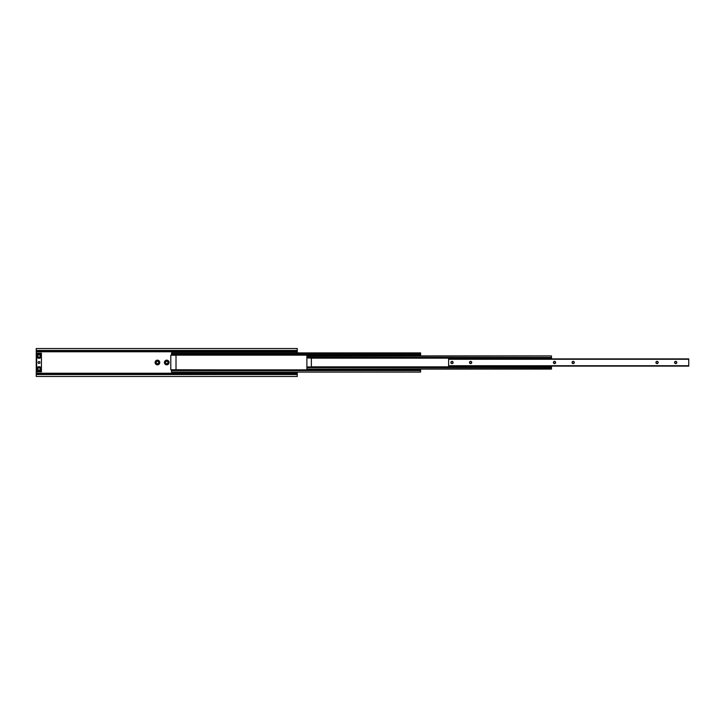 <?xml version="1.0" encoding="UTF-8"?>
<svg xmlns="http://www.w3.org/2000/svg" width="725" height="725" viewBox="0 0 725 725"><rect width="100%" height="100%" fill="white"/><g stroke="black" fill="none" stroke-linecap="round" stroke-linejoin="round"><path stroke-width="1.09" d="M40.237 355.975A1.196 1.196 0 0 0 39.05 354.779A1.196 1.196 0 0 0 37.854 355.975A1.196 1.196 0 0 0 39.05 357.171A1.196 1.196 0 0 0 40.237 355.975A1.214 1.214 0 0 1 39.05 357.189A1.214 1.214 0 0 1 37.836 355.975A1.214 1.214 0 0 1 39.05 354.761A1.214 1.214 0 0 1 40.256 355.975M40.237 369.025A1.196 1.196 0 0 0 39.05 367.829A1.196 1.196 0 0 0 37.854 369.025A1.196 1.196 0 0 0 39.05 370.221A1.196 1.196 0 0 0 40.237 369.025A1.214 1.214 0 0 1 39.05 370.239A1.214 1.214 0 0 1 37.836 369.025A1.214 1.214 0 0 1 39.05 367.811A1.214 1.214 0 0 1 40.256 369.025M169.079 362.5A2.329 2.329 0 0 0 166.75 360.171A2.329 2.329 0 0 0 164.421 362.5A2.329 2.329 0 0 0 166.75 364.829A2.329 2.329 0 0 0 169.079 362.5M167.946 362.5A1.196 1.196 0 0 0 166.75 361.304A1.196 1.196 0 0 0 165.554 362.5A1.196 1.196 0 0 0 166.75 363.696A1.196 1.196 0 0 0 167.946 362.5M159.763 362.5A2.329 2.329 0 0 0 157.425 360.171A2.329 2.329 0 0 0 155.096 362.5A2.329 2.329 0 0 0 157.425 364.829A2.329 2.329 0 0 0 159.763 362.5M158.621 362.5A1.196 1.196 0 0 0 157.425 361.304A1.196 1.196 0 0 0 156.238 362.5A1.196 1.196 0 0 0 157.425 363.696A1.196 1.196 0 0 0 158.621 362.5M297.25 351.77L297.25 350.456L36.25 350.456L36.25 351.081L297.25 351.081L36.25 351.09L36.25 351.77L297.25 351.77L297.25 352.921M36.25 351.77L36.25 373.91L297.25 373.91L297.25 374.544L36.25 374.544L36.25 373.91L297.25 373.919L297.25 372.079M297.25 374.544L297.25 376.483L36.25 376.483L36.25 374.544M297.25 350.456L297.25 348.517L36.25 348.517L36.25 350.456M39.975 362.5A0.933 0.933 0 0 1 39.05 363.433A0.933 0.933 0 0 1 38.117 362.5A0.933 0.933 0 0 1 39.05 361.567A0.933 0.933 0 0 1 39.975 362.5M39.05 358.304A2.329 2.329 0 0 1 36.712 355.975A2.329 2.329 0 0 1 39.05 353.646A2.329 2.329 0 0 1 41.379 355.975A2.329 2.329 0 0 1 39.05 358.304M39.05 371.354A2.329 2.329 0 0 1 36.712 369.025A2.329 2.329 0 0 1 39.05 366.696A2.329 2.329 0 0 1 41.379 369.025A2.329 2.329 0 0 1 39.05 371.354M41.416 353.175L41.416 371.825L36.676 371.825L36.676 353.175L41.416 353.175M171.544 372.079L420.609 372.079M171.544 369.768L420.609 370.212L420.609 371.708M171.544 370.212L171.544 371.708M420.609 369.097L420.609 370.212M171.544 352.921L420.609 352.921L171.544 352.921L171.544 354.788L420.609 354.788L420.609 355.903M420.609 352.921L420.609 354.788M170.792 369.768L170.792 355.232L176.012 355.232L176.012 369.768L170.792 369.768M306.892 356.274L551.48 355.903L306.892 355.903L306.892 367.231L551.48 367.231L551.48 369.097L306.892 369.097L551.48 368.726M551.48 366.116L551.48 367.231M306.892 357.769L551.48 357.769L551.48 358.884M551.48 356.274L551.48 357.769M306.892 367.231L306.892 368.726M306.892 366.977L311.36 366.977L311.36 358.023L306.892 358.023M471.757 362.5A1.124 1.124 0 0 0 470.625 361.376A1.124 1.124 0 0 0 469.501 362.5A1.124 1.124 0 0 0 470.625 363.624A1.124 1.124 0 0 0 471.757 362.5M471.558 362.5A0.933 0.933 0 0 0 470.625 361.567A0.933 0.933 0 0 0 469.7 362.5A0.933 0.933 0 0 0 470.625 363.433A0.933 0.933 0 0 0 471.558 362.5M453.116 362.5A1.124 1.124 0 0 0 451.983 361.376A1.124 1.124 0 0 0 450.859 362.5A1.124 1.124 0 0 0 451.983 363.624A1.124 1.124 0 0 0 453.116 362.5M452.917 362.5A0.933 0.933 0 0 0 451.983 361.567A0.933 0.933 0 0 0 451.05 362.5A0.933 0.933 0 0 0 451.983 363.433A0.933 0.933 0 0 0 452.917 362.5M574.291 362.5A1.124 1.124 0 0 0 573.167 361.376A1.124 1.124 0 0 0 572.034 362.5A1.124 1.124 0 0 0 573.167 363.624A1.124 1.124 0 0 0 574.291 362.5M574.1 362.5A0.933 0.933 0 0 0 573.167 361.567A0.933 0.933 0 0 0 572.233 362.5A0.933 0.933 0 0 0 573.167 363.433A0.933 0.933 0 0 0 574.1 362.5M555.649 362.5A1.124 1.124 0 0 0 554.525 361.376A1.124 1.124 0 0 0 553.393 362.5A1.124 1.124 0 0 0 554.525 363.624A1.124 1.124 0 0 0 555.649 362.5M555.45 362.5A0.933 0.933 0 0 0 554.525 361.567A0.933 0.933 0 0 0 553.592 362.5A0.933 0.933 0 0 0 554.525 363.433A0.933 0.933 0 0 0 555.45 362.5M676.824 362.5A1.124 1.124 0 0 0 675.7 361.376A1.124 1.124 0 0 0 674.576 362.5A1.124 1.124 0 0 0 675.7 363.624A1.124 1.124 0 0 0 676.824 362.5M676.633 362.5A0.933 0.933 0 0 0 675.7 361.567A0.933 0.933 0 0 0 674.767 362.5A0.933 0.933 0 0 0 675.7 363.433A0.933 0.933 0 0 0 676.633 362.5M658.182 362.5A1.124 1.124 0 0 0 657.058 361.376A1.124 1.124 0 0 0 655.926 362.5A1.124 1.124 0 0 0 657.058 363.624A1.124 1.124 0 0 0 658.182 362.5M657.992 362.5A0.933 0.933 0 0 0 657.058 361.567A0.933 0.933 0 0 0 656.125 362.5A0.933 0.933 0 0 0 657.058 363.433A0.933 0.933 0 0 0 657.992 362.5M448.63 366.116L688.75 366.116L688.75 358.884L448.63 358.884L448.63 366.116M36.25 373.23L297.25 373.23M171.544 370.584L420.609 370.584M171.544 369.841L420.609 369.841M171.544 355.159L420.609 355.159M171.544 354.416L420.609 354.416M171.544 353.292L420.609 353.292M311.36 366.859L551.48 366.859M311.36 358.141L551.48 358.141M306.892 357.398L551.48 357.398M306.892 367.602L551.48 367.602M448.63 365.735L688.75 365.735M448.63 359.265L688.75 359.265"/></g></svg>

